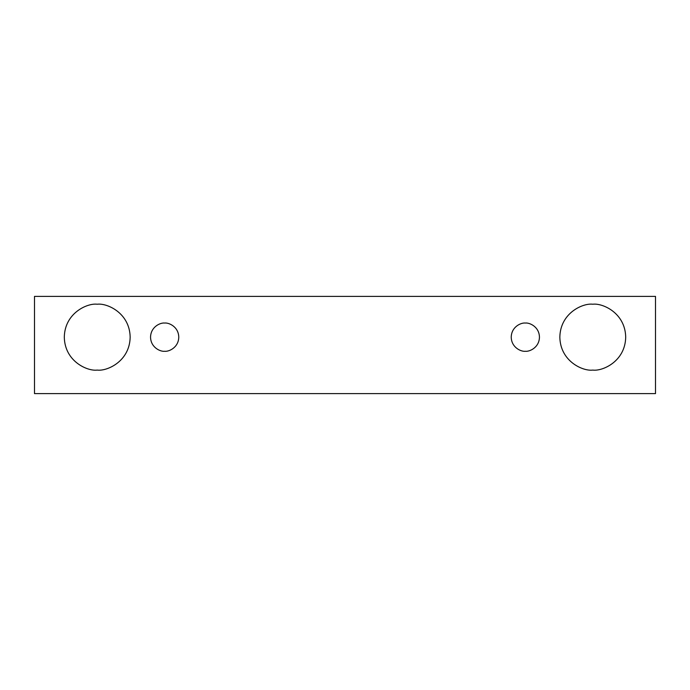 <?xml version="1.0" encoding="UTF-8"?>
<svg xmlns="http://www.w3.org/2000/svg" width="690" height="690" viewBox="0 0 690 690"><rect width="100%" height="100%" fill="white"/><g stroke="black" fill="none" stroke-linecap="round" stroke-linejoin="round"><path stroke-width="1.03" d="M34.5 296.389L655.5 296.389L655.5 393.611L34.5 393.611L34.5 296.389L34.5 393.611L655.5 393.611L655.5 296.389L34.5 296.389M97.23 370.09C87.596 371.418 64.748 361.534 64.299 337.16C64.748 312.786 87.596 302.901 97.23 304.23C106.864 302.901 129.711 312.786 130.16 337.16C129.711 361.534 106.864 371.418 97.23 370.09C106.864 371.418 129.711 361.534 130.16 337.16C129.711 312.786 106.864 302.901 97.23 304.23C87.596 302.901 64.748 312.786 64.299 337.16C64.748 361.534 87.596 371.418 97.23 370.09M592.77 370.09C583.136 371.418 560.289 361.534 559.84 337.16C560.289 312.786 583.136 302.901 592.77 304.23C602.405 302.901 625.252 312.786 625.701 337.16C625.252 361.534 602.405 371.418 592.77 370.09C602.405 371.418 625.252 361.534 625.701 337.16C625.252 312.786 602.405 302.901 592.77 304.23C583.136 302.901 560.289 312.786 559.84 337.16C560.289 361.534 583.136 371.418 592.77 370.09M525.34 351.27C521.209 351.84 511.419 347.605 511.23 337.16C511.419 326.715 521.209 322.48 525.34 323.049C529.471 322.48 539.261 326.715 539.451 337.16C539.261 347.605 529.471 351.84 525.34 351.27C529.471 351.84 539.261 347.605 539.451 337.16C539.261 326.715 529.471 322.48 525.34 323.049C521.209 322.48 511.419 326.715 511.23 337.16C511.419 347.605 521.209 351.84 525.34 351.27M164.66 351.27C160.529 351.84 150.739 347.605 150.549 337.16C150.739 326.715 160.529 322.48 164.66 323.049C168.791 322.48 178.581 326.715 178.77 337.16C178.581 347.605 168.791 351.84 164.66 351.27C168.791 351.84 178.581 347.605 178.77 337.16C178.581 326.715 168.791 322.48 164.66 323.049C160.529 322.48 150.739 326.715 150.549 337.16C150.739 347.605 160.529 351.84 164.66 351.27"/></g></svg>
